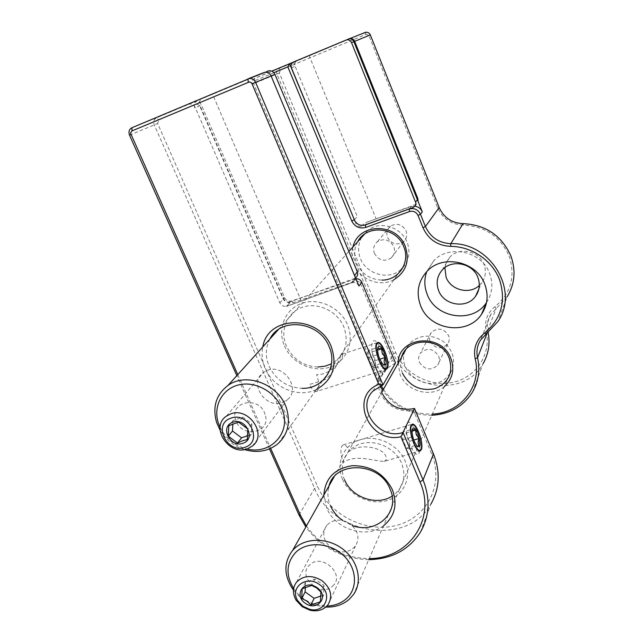 <?xml version="1.0" encoding="UTF-8"?>
<svg xmlns="http://www.w3.org/2000/svg" width="643" height="643" viewBox="0 0 643 643"><rect width="100%" height="100%" fill="white"/><g stroke="black" fill="none" stroke-linecap="round" stroke-linejoin="round"><path stroke-width="0.48" stroke-dasharray="3.21 2.41" d="M509.111 255.954C515.694 276.313 511.008 293.192 495.054 306.59C487.265 312.98 484.3 321.066 486.156 330.864C491.557 353.931 476.342 377.176 453.419 382.223C430.561 387.528 404.624 374.097 395.75 352.533L279.319 72.989L280.324 70.28L366.156 34.28L368.873 35.494L437.626 207.777C442.681 218.757 451.273 224.552 463.402 225.146C485.023 226.248 500.262 236.52 509.111 255.954M488.158 332.519L487.876 331.193C486.59 325.189 487.563 319.603 490.802 314.435L507.134 296.849L497.931 321.468M444.86 267.641L446.475 262.087L449.73 257.304C458.917 246.639 479.228 250.81 484.026 264.466C486.413 271.089 485.642 277.205 481.703 282.799L479.3 285.444M486.518 302.531C492.361 293.57 493.39 283.876 489.612 273.46C481.808 251.317 449.135 244.059 433.76 260.753L426.775 271.579M419.405 362.25C424.79 370.063 430.89 371.027 437.706 365.128C439.555 362.387 439.868 359.389 438.647 356.15C433.462 348.45 427.434 347.373 420.578 352.911C418.513 355.724 418.119 358.842 419.405 362.25M430.159 341.449C435.279 348.908 441.098 349.808 447.624 344.134C449.401 341.497 449.706 338.62 448.549 335.517C443.614 328.171 437.867 327.166 431.308 332.495C429.323 335.204 428.937 338.186 430.159 341.449M374.443 253.406C378.767 260.495 384.345 262.014 391.201 257.972C394.505 254.845 395.373 251.043 393.797 246.566C389.682 239.638 384.217 237.998 377.417 241.655C373.8 244.798 372.803 248.712 374.443 253.406M387.552 237.444C391.651 244.203 396.972 245.642 403.523 241.752C406.689 238.754 407.525 235.113 406.038 230.837C402.132 224.23 396.924 222.687 390.422 226.199C386.957 229.213 386.001 232.959 387.552 237.444M393.942 279.681C380.158 287.469 360.136 279.801 354.213 264.578C351.842 258.743 351.424 252.876 352.959 246.968M357.693 241.72C354.044 248.592 353.698 255.793 356.648 263.308C361.792 274.022 370.247 279.617 382.014 280.091M444.361 386.515C431.252 398.258 406.521 391.458 400.107 374.531L398.105 363.319M401.16 358.898C400.083 363.689 400.509 368.439 402.438 373.165M364.878 32.455L293.007 62.283M409.189 208.927L411.142 206.564L376.123 218.869L309.098 55.531M411.142 206.564L415.032 206.178M380.214 386.347L252.394 84.169C251.566 81.557 252.265 79.636 254.491 78.398L271.748 71.148M273.894 72.699L254.684 80.761L253.631 83.646L381.154 385.559M383.429 389.369C395.389 406.159 411.689 414.389 432.329 414.076M431.807 415.265C411.303 415.217 394.963 406.963 382.794 390.494M359.357 34.778L278.909 68.568C276.803 69.733 276.128 71.542 276.9 74.001L393.564 353.787C406.995 390.43 465.058 397.454 483.094 363.625L472.565 391.941M354.309 219.665L357.291 216.611L293.425 62.114M376.123 218.869L368.326 221.706L365.449 224.809M404.986 351.126C396.176 373.358 430.352 394.609 446.965 377.16L450.028 373.527L353.594 594.405M450.333 373.069C456.192 361.511 453.894 351.022 443.445 341.602C431.493 334.03 420.442 334.392 410.282 342.679L405.235 350.427M293.642 588.546L293.98 589.036C299.284 596.463 306.389 601.583 315.287 604.404L326.949 606.027M332.56 586.119C346.047 574.979 321.902 552.546 309.693 564.892C296.495 576.12 320.294 598.191 332.56 586.119M325.84 607.08L315.568 605.328C306.55 602.491 299.18 597.411 293.457 590.081M331.603 548.182C341.031 553.719 348.98 553.012 355.458 546.06C360.016 538.103 358.223 530.684 350.097 523.82C340.999 518.435 333.203 518.957 326.692 525.371C321.604 533.441 323.236 541.044 331.603 548.182M321.026 595.997L323.614 595.121L324.056 585.435L314.982 578.981L305.513 582.245L305.312 587.139M323.614 595.121L320.431 601.744M324.056 585.435L320.873 591.986M314.982 578.981L311.702 585.46M305.513 582.245L302.146 588.739M402.904 267.609C408.474 261.13 410.17 253.567 407.992 244.927C403.852 228.265 381.452 219.85 368.343 229.921L362.781 235.515M361.599 237.388C358.432 243.247 357.773 249.484 359.622 256.107C364.139 273.765 388.798 281.521 401.425 269.087L278.242 443.469M220.123 427.499C225.854 438.679 234.799 445.832 246.968 448.959M265.045 414.357C259.539 395.204 228.795 401.377 235.796 420.032C241.221 438.888 271.804 433.165 265.045 414.357M244.3 449.57C233.883 446.073 225.822 439.619 220.115 430.231M282.703 402.373L287.164 399.809C301.503 389.119 283.86 363.15 267.134 370.489L263.534 372.45C248.15 382.681 265.535 409.663 282.703 402.373M247.844 435.568L251.26 434.338L251.847 423.946L242.692 417.082L233.015 420.643L232.854 423.841M251.26 434.338L247.25 439.539M251.847 423.946L247.828 429.058M242.692 417.082L238.585 422.121M233.015 420.643L228.82 425.698M322.907 380.471C332.817 376.653 338.676 360.57 341.377 354.872L342.084 354.18C345.942 356.037 331.33 375.649 316.589 374.62C319.137 381.813 319.547 387.118 317.811 390.526L316.653 391.442L386.25 369.291M384.12 461.433L386.17 459.954C388.364 448.203 360.908 442.199 349.679 451.209C347.445 446.74 345.307 444.626 343.282 444.868L341.859 446.057C340.268 449.787 340.742 455.292 343.298 462.574C354.727 453.958 374.146 461.063 384.12 461.433L420 450.984M383.582 525.725C366.55 539.252 335.349 529.494 326.765 508.235L323.879 494.997M342.574 520.5L352.099 525.435M316.308 389.578C298.561 398.395 273.219 387.874 265.213 368.543C262.111 361.358 261.307 354.132 262.802 346.866M269.867 339.038C265.406 347.67 265.173 356.793 269.168 366.389C276.04 380.077 287.003 387.391 302.057 388.324M381.974 393.01C378.534 383.951 379.86 375.922 385.937 368.921L395.517 362.974L392.624 360.498C379.523 367.635 375.351 378.389 380.101 392.769C387.174 406.36 398.306 412.259 413.489 410.475L431.493 453.564C444.337 483.866 427.587 517.302 397.141 525.218C366.88 533.577 330.205 515.59 317.594 486.542L157.648 123.48L158.837 119.928L196.565 104.094L200.077 105.709L283.081 297.797C285.428 302.089 288.86 303.705 293.377 302.644L356.471 280.726L359.992 282.373L392.624 360.498M342.558 479.316C349.471 495.456 369.926 505.414 386.596 500.656C403.37 496.131 412.284 477.669 405.186 461.176C398.347 444.618 377.152 434.491 360.426 439.675C343.587 444.618 335.405 463.249 342.558 479.316M344.608 479.879C338.089 465.227 345.572 448.259 360.908 443.783C376.155 439.081 395.429 448.308 401.674 463.378C406.513 477.146 403.322 488.061 392.109 496.115M284.479 345.966C291.729 362.893 312.57 372.852 329.353 367.298C346.247 362.001 354.968 342.14 347.525 324.836C340.34 307.45 318.743 297.331 301.905 303.343C284.953 309.106 276.988 329.128 284.479 345.966M317.795 367.016C303.383 366.188 292.919 359.212 286.384 346.095C279.552 330.735 286.842 312.498 302.282 307.274C317.618 301.816 337.278 311.035 343.828 326.861C349.262 343.073 345.146 355.394 331.491 363.817M197.433 100.485C194.548 102.084 193.647 104.56 194.749 107.903L199.724 105.846C198.647 102.542 199.531 100.099 202.384 98.524L156.643 117.782C153.95 119.285 153.155 121.656 154.256 124.895L314.62 488.358C332.873 535.064 407.855 546.333 430.834 504.184L420.426 532.187M358.923 286.006C357.315 283.073 354.904 282.004 351.697 282.791L301.342 301.061L212.536 94.143M301.342 301.061L286.794 306.108C283.74 306.824 281.417 305.73 279.818 302.821L195.311 107.67C193.961 105.026 191.927 103.836 189.219 104.086L188.166 104.399M355.892 278.757L291.568 301.012C288.546 301.72 286.256 300.643 284.68 297.765L201.492 105.114C200.158 102.502 198.157 101.321 195.48 101.578L194.435 101.883L196.565 104.094M414.51 408.482L413.489 410.475M328.533 488.029C327.279 493.969 327.938 499.924 330.51 505.888M237.765 374.604L270.671 448.388M306.414 525.974C322.022 547.289 342.968 558.164 369.235 558.574M269.489 448.902L236.817 375.657M368.76 559.667C342.663 558.815 321.685 547.924 305.835 527.003M316.653 391.442C314.403 391.868 311.992 389.545 309.404 384.482L322.641 380.616M402.59 432.088L402.775 439.675L406.344 448.147L409.679 448.918L409.462 441.339L405.942 432.972L402.59 432.088L412.324 429.186L411.624 431.035L413.208 441.371L416.937 446.065M410.081 445.269C404.302 432.096 405.596 416.937 411.665 424.083L416.19 431.783C419.316 439.788 420.474 446.467 419.67 451.82C417.757 456.835 414.558 454.649 410.081 445.269M405.942 432.972L412.083 431.14M402.775 439.675L412.557 436.782M406.344 448.147L416.125 445.277M409.679 448.918L419.405 446.073M409.462 441.339L413.77 440.069M368.222 350.483L368.206 357.709L371.879 366.43L375.52 367.812L375.488 360.586L371.871 351.978L368.222 350.483L377.996 347.3L376.991 350.081L378.727 359.276L381.717 363.801L382.89 364.501M375.343 362.724C369.661 349.768 370.995 335.831 377.055 342.333L382.44 351.191C385.318 358.44 386.491 364.589 385.953 369.637C384.024 375.584 380.487 373.278 375.343 362.724M371.871 351.978L377.626 350.113M368.206 357.709L378.036 354.534M371.879 366.43L381.709 363.279M375.52 367.812L385.286 364.694M375.488 360.586L379.78 359.212M345.725 40.059L293.618 61.961M418.03 199L418.336 200.954L417.733 202.802L413.224 207.464M354.92 221.144L355.957 223.66C357.195 225.99 359.051 226.85 361.527 226.232L364.364 225.203M361.527 226.232L364.444 223.113L415.651 204.498M291.424 67.828L295.145 66.285C294.333 63.657 295.065 61.72 297.323 60.474M351.528 282.848L286.448 306.47L290.073 301.88L354.333 278.507L351.528 282.848L353.007 282.02C354.848 280.364 355.346 278.331 354.494 275.927L270.904 76.019C269.666 73.479 267.705 72.257 265.004 72.354L202.384 98.524M290.073 301.88C286.995 302.652 284.664 301.607 283.089 298.738L199.724 105.846M353.007 282.02L355.796 277.688L354.333 278.507M495.054 306.59L496.115 308.761L486.245 334.022M280.324 70.28L278.909 68.568L254.491 78.398L254.684 80.761M395.75 352.533L393.564 353.787L377.602 381.01L379.048 381.17M279.319 72.989L253.631 83.646M486.156 330.864L487.876 331.193L487 333.444M463.402 225.146L463.032 223.627M437.626 207.777L439.185 207.56M368.873 35.494L370.328 34.883M364.943 32.552L366.156 34.28M359.992 282.373L361.848 282.301M356.471 280.726L354.791 279.006L351.697 282.791M293.377 302.644L291.568 301.012L286.794 306.108M283.081 297.797L284.68 297.765L279.818 302.821M200.077 105.709L195.311 107.67M131.96 127.716L156.643 117.782L158.837 119.928M129.516 135.159L157.648 123.48M298.987 515.011L314.62 488.358L317.594 486.542M433.495 453.974L431.493 453.564M478.858 289.012L481.703 282.799M447.624 344.134L437.706 365.128M403.523 241.752L391.201 257.972M390.422 226.199L377.417 241.655M431.308 332.495L420.578 352.911M433.76 260.753L427.274 271.073M442.32 269.907L449.73 257.304M490.802 314.435L480.61 339.994M315.287 604.404L315.568 605.328M293.98 589.036L293.578 588.932M334.095 476.865L381.725 392.391M405.701 349.856L408.9 344.174M328.051 604.717L355.458 546.06M296.608 582.052L326.692 525.371M278.379 329.61L348.86 251.509M364.509 234.165L368.343 229.921M252.402 446.025L287.164 399.809M226.4 416.142L263.534 372.45M342.084 354.18L377.554 342.582M343.282 444.868L412.267 424.187M189.219 104.086L195.48 101.578M373.02 391.048L385.937 368.921M416.061 445.503L416.905 446.033M414.968 426.036L411.665 424.083M421.39 448.267L419.67 451.82M411.624 431.035L412.211 429.757M381.717 363.801L382.882 364.493M380.447 344.238L377.055 342.333M387.584 366.132L385.953 369.637M376.991 350.081L377.682 348.514M414.269 206.901L416.688 203.944"/><path stroke-width="0.96" d="M507.134 296.849C514.842 284.053 516.072 270.39 510.831 255.842C501.58 235.515 485.642 224.777 463.032 223.627C451.812 223.081 443.863 217.72 439.185 207.56L370.159 34.513L368.527 32.745L366.261 32.15L359.357 34.778M479.3 285.444C469.583 294.888 450.815 290.234 446.129 277.326L444.86 267.641M477.87 277.414C480.353 284.27 479.557 290.588 475.49 296.359C466.705 309.106 443.951 305.465 438.63 290.604C435.841 282.896 437.071 275.992 442.32 269.907C451.82 258.904 472.862 263.268 477.87 277.414M420.602 305.658C429.5 330.285 467.549 335.959 481.494 314.314C487.611 305.079 488.704 295.057 484.782 284.254C476.712 261.468 443.067 253.945 427.274 271.073C418.103 281.112 415.876 292.637 420.602 305.658M426.775 271.579C424.058 279.15 424.211 286.77 427.225 294.438C435.833 318.398 472.814 323.831 486.389 302.732L486.518 302.531M352.959 246.968C358.111 222.832 396.691 222.237 405.331 246.566C409.904 260.897 406.111 271.933 393.942 279.681M382.014 280.091C398.588 280.412 410.644 262.264 403.756 246.703C396.691 227.035 366.574 223.949 357.693 241.72M398.105 363.319C397.921 336.602 441.596 332.214 450.92 358.505C454.786 369.548 452.6 378.888 444.361 386.515M402.438 373.165C409.575 386.355 420.458 391.499 435.086 388.605C448.653 382.826 453.379 372.747 449.272 358.384C441.428 336.233 405.01 336.884 401.16 358.898M415.032 206.178C418.601 206.917 421.02 208.814 422.298 211.869L353.883 41.682C352.975 39.689 351.424 38.725 349.229 38.805L348.193 39.078M432.329 414.076C460.525 413.216 482.178 386.146 475.161 358.77C473.152 348.377 476.286 339.817 484.573 333.082C501.315 319 506.306 301.189 499.547 279.649C492.128 260.302 471.584 246.373 450.558 246.373C437.618 245.69 428.431 239.485 422.998 227.775L418.038 215.477C416.182 211.909 413.336 210.607 409.519 211.563L365.69 227.437C359.493 228.988 354.84 226.842 351.745 220.999L287.823 66.856L289.551 63.665L354.309 219.665M271.748 71.148L293.007 62.283M287.823 66.856L273.894 72.699M351.745 220.999L354.205 219.761C356.68 224.439 360.393 226.159 365.353 224.913L409.109 209.031C414.205 207.745 417.99 209.481 420.466 214.232L425.409 226.521C430.416 237.323 438.888 243.038 450.823 243.673C490.633 242.114 519.64 290.765 497.931 321.468L480.61 339.994C477.186 345.444 476.166 351.343 477.556 357.701C480.233 370.03 478.569 381.444 472.565 391.941C463.37 406.424 449.787 414.205 431.807 415.265M381.154 385.559L383.429 389.369M382.794 390.494L380.214 386.347M483.094 363.625C488.543 354.076 490.239 343.708 488.158 332.519M365.449 224.809L365.69 227.437M293.457 590.081L292.404 588.626C283.716 574.786 283.78 562.07 292.597 550.48L294.534 548.463C306.172 537.347 328.211 537.62 343.129 549.331C358.159 560.913 362.789 581.376 353.594 594.405L349.278 599.276C342.92 604.741 335.107 607.346 325.84 607.08M450.028 373.527L450.333 373.069M326.949 606.027C334.577 605.786 341.007 603.383 346.255 598.834C358.239 588.377 356.978 567.841 343.274 555.263C329.746 542.515 307.418 541.165 295.957 552.144C286.248 562.689 285.476 574.826 293.642 588.546M405.235 350.427L404.986 351.126M311.702 585.46L302.146 588.739L301.768 598.48L306.711 600.948L310.882 604.967L320.431 601.744L320.873 591.986L316.661 587.959L311.702 585.46M317.176 587.638L314.7 586.239C302.7 580.452 294.148 596.021 305.224 603.238C315.56 611.26 328.493 599.011 319.41 589.631L317.176 587.638M302.917 606.245L309.548 609.267C325.173 613.744 333.468 593.698 319.523 584.575C306.47 574.512 289.085 587.774 297.846 600.835L302.917 606.245M322.03 580.701C330.928 588.208 332.929 596.222 328.051 604.717C323.742 609.958 317.755 611.806 310.071 610.271L302.146 606.662L296.085 600.184C292.404 593.529 292.581 587.485 296.608 582.052C303.617 575.236 312.096 574.786 322.03 580.701M305.312 587.139L305.12 591.906L314.146 598.328L321.026 595.997M305.12 591.906L301.768 598.48M314.146 598.328L310.882 604.967M220.115 430.231L216.675 422.684C212.246 407.156 216 394.762 227.944 385.495C246.526 371.566 279.882 384.803 286.722 409.077C290.564 422.917 287.734 434.379 278.242 443.469C268.686 451.306 257.369 453.339 244.3 449.57M362.781 235.515L361.599 237.388M246.968 448.959C270.012 455.035 290.845 433.543 282.824 410.909C277.374 393.387 256.967 380.994 239.718 384.675C222.39 388.091 212.616 406.328 218.467 423.391L220.123 427.499M401.425 269.087L402.904 267.609M228.82 425.698L228.297 436.155L237.484 443.051L242.829 440.688L247.25 439.539L247.828 429.058L238.585 422.121L228.82 425.698M232.686 422.338C219.44 426.647 230.339 448.388 243.078 443.212C256.42 439.048 245.522 417.042 232.686 422.338M245.096 447.247C263.638 441.516 248.511 410.869 230.652 418.263C212.286 424.284 227.421 454.408 245.096 447.247M230.298 414.06C248.423 406.263 267.906 434.612 252.402 446.025L247.571 448.758C228.988 456.45 209.795 427.073 226.4 416.142L230.298 414.06M232.854 423.841L232.485 431.003L241.575 437.835L247.844 435.568M241.575 437.835L237.484 443.051M232.485 431.003L228.297 436.155M387.223 368.423C390.719 363.464 382.014 340.179 377.554 342.582L376.702 343.322C373.028 347.895 381.765 371.614 386.25 369.291L387.223 368.423M421.294 449.714C424.163 444.16 416.511 422.539 412.267 424.187L411.078 425.328C408.048 430.505 415.716 452.551 420 450.984L421.294 449.714M323.879 494.997C325.149 478.312 334.601 468.538 352.243 465.685C370.585 465.5 383.967 473.505 392.383 489.709C397.744 504.401 394.81 516.401 383.582 525.725M330.51 505.888C333.122 511.707 337.141 516.578 342.574 520.5M352.099 525.435C376.3 535 400.902 512.085 390.028 489.066C379.499 460.975 332.849 460.605 328.533 488.029M262.802 346.866C267.761 315.086 319.137 314.435 331.282 346.73C337.679 365.899 332.688 380.182 316.308 389.578M302.057 388.324C323.244 389.232 338.306 366.582 329.079 346.585C319.491 321.339 280.678 316.678 269.867 339.038M392.109 496.115C376.927 506.282 351.705 497.561 344.608 479.879M331.491 363.817L324.9 366.221L317.795 367.016M248.182 78.8L263.461 72.739M263.638 72.667L264.988 72.297C267.858 72.177 269.891 73.39 271.097 75.938L255.609 82.344L383.027 384.892L373.02 391.048C355.225 408 379.209 440.833 403.048 432.45L423.062 479.951C430.456 498.751 429.58 516.16 420.426 532.187C408.884 549.918 391.659 559.08 368.76 559.667M369.235 558.574C408.811 558.904 436.677 518.909 419.983 481.92L400.927 436.75C369.203 444.474 348.313 395.927 378.807 384.321L383.027 384.892L395.517 362.974L361.848 282.301L358.923 286.006L271.097 75.938L274.923 74.363C273.709 71.855 271.764 70.65 269.104 70.746L267.584 71.132M361.848 282.301C360.61 279.801 358.617 278.62 355.892 278.757M430.834 504.184C439.635 488.728 440.519 471.986 433.495 453.974L414.51 408.482C399.93 411.391 389.087 406.231 381.974 393.01M378.807 384.321L252.056 83.831L251.019 82.489L249.492 81.894L131.992 130.907L130.489 133.037L237.765 374.604M236.817 375.657L129.516 135.159C128.343 131.767 129.163 129.283 131.96 127.716L249.355 78.51C252.185 78.342 254.266 79.619 255.609 82.344L252.056 83.831M270.671 448.388L300.643 515.606L306.414 525.974M305.835 527.003L298.987 515.011L269.489 448.902M400.927 436.75L414.51 408.482M416.937 446.065L419.405 446.073C417.846 443.983 417.757 441.452 419.123 438.486L416.246 434.628L415.611 430.095L412.292 429.604M414.373 441.62L416.905 446.033C420.9 448.155 421.261 443.983 417.99 433.535C415.257 427.764 413.328 426.51 412.211 429.757C411.817 432.972 412.533 436.927 414.373 441.62M418.585 432.209L414.968 426.036C410.13 420.337 409.157 432.49 413.754 442.995C417.323 450.494 419.871 452.254 421.39 448.267C422.033 443.991 421.093 438.639 418.585 432.209M412.083 431.14L415.611 430.095M413.77 440.069L419.123 438.486M382.89 364.501L385.286 364.694C383.791 362.756 383.758 360.353 385.197 357.468L382.264 353.513L381.58 348.827C378.936 348.803 377.738 348.297 377.996 347.3M379.852 359.381L382.882 364.493C386.885 366.526 387.279 362.523 384.064 352.477C380.921 345.982 378.799 344.664 377.682 348.514C377.441 351.536 378.164 355.161 379.852 359.381M384.755 351.343L380.447 344.238C375.616 339.054 374.612 350.218 379.137 360.554C383.236 369.002 386.049 370.858 387.584 366.132C388.01 362.097 387.062 357.17 384.755 351.343M377.626 350.113L381.58 348.827M379.78 359.212L385.197 357.468M364.364 225.203L413.224 207.464L415.33 205.752L415.925 203.092L351.536 42.655C350.556 40.589 348.972 39.625 346.786 39.77L293.618 61.961C291.335 63.215 290.604 65.176 291.424 67.828L354.92 221.144M348.94 38.789L349.985 38.5C352.147 38.355 353.714 39.303 354.687 41.353L351.536 42.655M415.627 201.918L418.03 199L354.687 41.353M354.623 275.718L357.267 271.659L274.923 74.363M357.267 271.659C358.111 274.039 357.621 276.048 355.796 277.688M487 333.444L477.556 357.701L475.161 358.77M486.245 334.022L484.573 333.082M463.032 223.627L450.823 243.673L450.558 246.373M422.998 227.775L425.409 226.521L439.185 207.56M370.328 34.883L353.883 41.682M422.298 211.869L420.466 214.232L418.038 215.477M409.519 211.563L409.189 208.927M131.96 127.716L131.992 130.907M247.989 78.88L248.238 82.095M129.516 135.159L130.762 134.636M300.643 515.606L298.987 515.011M419.983 481.92L423.062 479.951L433.495 453.974M475.49 296.359L478.858 289.012M486.389 302.732L481.494 314.314M349.229 38.805L365.875 32.182M293.578 588.932L292.404 588.626M292.597 550.48L334.095 476.865M381.725 392.391L405.701 349.856M314.62 586.713L314.7 586.239M309.548 609.267L310.071 610.271M297.846 600.835L296.085 600.184M318.679 589.623L319.41 589.631M227.944 385.495L278.379 329.61M348.86 251.509L364.509 234.165M264.988 72.297L249.355 78.51M346.786 39.77L349.985 38.5M265.205 72.273L269.104 70.746"/></g></svg>
